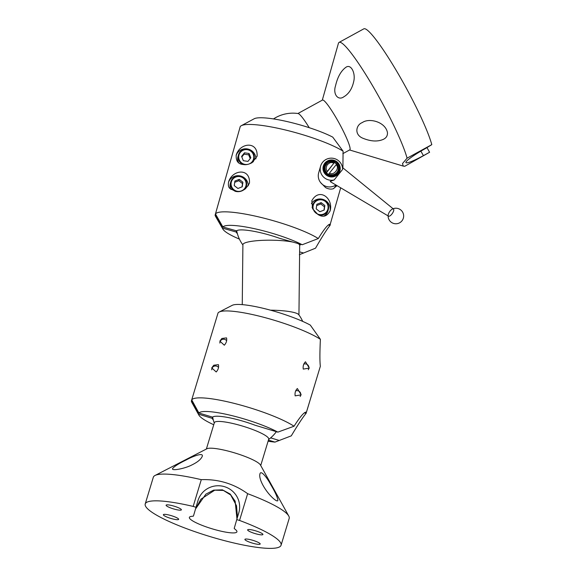 <?xml version="1.0" encoding="UTF-8"?>
<svg xmlns="http://www.w3.org/2000/svg" width="577" height="577" viewBox="0 0 577 577"><rect width="100%" height="100%" fill="white"/><g stroke="black" fill="none" stroke-linecap="round" stroke-linejoin="round"><path stroke-width="0.87" d="M295.662 390.896A3.779 3.722 -163.9 0 1 300.148 396.507M239.412 239.102A46.117 8.028 15.8 0 1 222.888 229.098L215.56 216.425A56.791 9.888 15.8 0 1 215.113 215.12L239.902 127.748M342.897 167.893L343.091 151.181A56.791 9.888 -164.2 0 0 287.671 130.539A56.791 9.888 -164.2 0 0 241.301 125.692A56.791 9.888 -164.2 0 0 240.241 126.558L215.459 213.93A56.791 9.888 15.8 0 1 259.787 217.154A56.791 9.888 15.8 0 1 318.302 238.553C324.512 228.434 328.529 223.667 330.361 224.258L330.022 225.448C326.964 229.156 322.132 236.729 315.532 248.182L299.348 254.709M237.349 233.577A31.944 5.561 15.8 0 1 236.231 232.041L222.542 228.153L215.113 215.12M236.231 232.041L236.57 230.85A31.944 5.561 15.8 0 1 279.412 238.258L302.225 244.735L318.302 238.553M222.888 229.098A46.117 8.028 15.8 0 1 222.542 228.153M328.573 225.037L330.022 225.448M303.769 364.13A3.779 3.722 -163.9 0 1 308.262 369.749M319.983 367.462L306.091 413.363C303.004 417.02 298.071 424.521 291.277 435.859L274.977 442.105A46.117 8.028 16.9 0 1 268.081 441.217M213.735 424.744A46.117 8.028 16.9 0 1 198.892 415.123L191.795 402.328A56.791 9.888 16.9 0 1 191.369 401.044L191.723 399.875A56.791 9.888 16.9 0 1 235.834 403.799A56.791 9.888 16.9 0 1 294.046 426.23C300.444 416.219 304.577 411.538 306.43 412.173L320.343 366.28C319.752 361.505 319.766 352.518 320.386 339.312A56.791 9.888 -163.1 0 0 265.341 317.718A56.791 9.888 -163.1 0 0 219.145 312.056A56.791 9.888 -163.1 0 0 218.056 312.936L191.715 399.854L198.906 413.017L212.531 417.135A31.944 5.561 16.9 0 1 255.157 425.256L277.854 432.123L294.046 426.23M304.606 412.908L306.091 413.363M213.274 419.861A31.944 5.561 16.9 0 1 212.185 418.325L198.567 414.199L191.369 401.044M212.185 418.325L212.552 417.113M198.892 415.123A46.117 8.028 16.9 0 1 198.567 414.199M268.42 440.114L274.977 442.105M333.564 188.636A8.871 8.742 16.1 0 0 336.045 185.058M242.253 304.642L242.903 244.662A28.396 4.775 0.6 0 1 261.619 240.378A28.396 4.775 0.6 0 1 293.066 242.131M297.393 243.364A28.396 4.775 0.6 0 1 299.694 245.275L298.944 314.948M302.694 321.389A35.493 35.493 0 0 0 298.713 314.638A28.396 4.775 -179.4 0 0 270.483 310.174M236.743 519.603L234.197 528.453L235.286 529.426A24.847 4.327 16.9 0 1 236.923 531.806A24.847 4.327 16.9 0 1 211.918 528.748A24.847 4.327 16.9 0 1 189.364 517.403A24.847 4.327 16.9 0 1 189.364 517.396A24.847 4.327 16.9 0 1 191.997 516.328L193.425 516.112L197.998 500.576A21.299 20.974 -163.9 0 1 224.33 486.635A21.299 20.974 -163.9 0 1 238.77 512.91L236.743 519.603L239.542 520.447A70.993 12.362 -163.1 0 1 281.086 545.193L289.192 518.427A70.993 12.362 -163.1 0 0 288.752 516.011A70.993 12.362 -163.1 0 0 247.648 493.688L239.542 520.447M236.959 518.874L235.164 501.24L230.173 494.027L222.383 489.83L213.598 490.147L205.852 494.172L195.625 508.82L200.955 499.155L214.752 490.183L223.4 490.436L230.699 494.987L236.505 505.748L237.356 516.054L236.952 518.903M197.998 500.576L193.425 516.112M178.654 519.329A7.984 1.392 16.9 0 1 178.646 519.336A7.984 1.392 16.9 0 1 170.604 518.348A7.984 1.392 16.9 0 1 163.363 514.698A7.984 1.392 16.9 0 1 171.398 515.679A7.984 1.392 16.9 0 1 178.654 519.329M260.191 544.003A7.984 1.392 16.9 0 1 260.184 544.003A7.984 1.392 16.9 0 1 252.142 543.022A7.984 1.392 16.9 0 1 244.9 539.372A7.984 1.392 16.9 0 1 252.935 540.353A7.984 1.392 16.9 0 1 260.191 544.003M262.924 534.497A7.984 1.392 16.9 0 1 262.924 534.504A7.984 1.392 16.9 0 1 254.875 533.516A7.984 1.392 16.9 0 1 247.634 529.866A7.984 1.392 16.9 0 1 255.676 530.854A7.984 1.392 16.9 0 1 262.924 534.497M181.387 509.823A7.984 1.392 16.9 0 1 181.387 509.83A7.984 1.392 16.9 0 1 173.338 508.842A7.984 1.392 16.9 0 1 166.097 505.2A7.984 1.392 16.9 0 1 174.139 506.18A7.984 1.392 16.9 0 1 181.387 509.823M281.086 545.193A70.993 12.362 -163.1 0 1 209.559 536.43A70.993 12.362 -163.1 0 1 145.202 504.009A70.993 12.362 -163.1 0 1 193.172 506.418L195.971 507.27M193.172 506.418L201.286 479.66A70.993 12.362 -163.1 0 0 155.018 475.484A70.993 12.362 -163.1 0 0 153.316 477.251L145.202 504.009M214.348 422.717A28.396 4.948 16.9 0 1 214.355 422.703A28.396 4.948 16.9 0 1 242.96 426.208A28.396 4.948 16.9 0 1 268.702 439.176L260.725 465.516M247.648 493.688C233.829 483.721 218.38 479.047 201.286 479.66M288.752 516.011L260.422 464.968A28.396 4.948 -163.1 0 0 243.977 456.039A28.396 4.948 -163.1 0 0 206.927 448.755L155.018 475.484M191.672 465.048C184.705 468.668 171.383 471.164 172.552 468.611L172.552 468.603C174.276 466.404 178.856 463.504 186.306 459.898C192.848 456.263 203.969 452.101 202.188 456.479C200.926 459.407 197.421 462.264 191.672 465.048M273.664 498.773C265.319 491.51 258.431 478.917 259.938 473.984L259.938 473.969C260.775 469.519 267.353 478.088 270.7 484.543C275.229 492.167 277.624 497.468 277.876 500.461C277.559 501.413 276.152 500.85 273.664 498.773M305.485 361.772L309.301 368.09L303.264 369.1C302.824 366.056 303.567 363.618 305.485 361.772M224.316 345.205L219.851 341.144L221.864 338.461L226.537 337.884C227.107 340.473 226.364 342.918 224.316 345.205M216.209 371.97L211.745 367.902L213.757 365.219L218.423 364.642C218.993 367.232 218.257 369.677 216.209 371.97M297.371 388.53L301.187 394.856L295.157 395.858C294.717 392.814 295.453 390.377 297.371 388.53M320.386 339.312L310.296 325.082A46.117 8.028 -163.1 0 0 265.925 308.976A46.117 8.028 -163.1 0 0 232.156 305.363L219.145 312.056M198.906 413.017A46.117 8.028 16.9 0 1 231.269 415.469A46.117 8.028 16.9 0 1 277.854 432.123M230.995 189.501A8.092 7.97 -163.9 0 1 230.324 183.522L230.814 181.805A8.092 7.97 -163.9 0 1 245.636 180.183A8.092 7.97 -163.9 0 1 244.511 189.523M246.372 186.284L245.874 188.001A8.092 7.97 -163.9 0 1 245.622 188.737M235.481 191.384A8.092 7.97 -163.9 0 1 230.814 181.805M245.189 180.349A7.551 7.436 -163.9 0 1 238.539 191.398A7.551 7.436 -163.9 0 1 232.127 180.111A7.551 7.436 -163.9 0 1 245.189 180.349M242.903 182.238L239.231 179.36L234.897 181.041L234.24 185.599L237.912 188.47L242.239 186.789L242.903 182.238L242.513 183.587L238.842 180.716L234.716 182.318M239.231 179.36L238.842 180.716M242.037 186.869L242.513 183.587M235.64 191.405L229.855 188.427C228.449 187.265 228.045 185.058 228.629 181.813C232.322 169.645 250.418 167.568 249.459 183.147C245.715 189.833 241.107 192.588 235.64 191.405M317.97 214.514L312.633 208.824L311.818 200.767C319.225 187.114 333.484 198.38 330.174 210.706C327.13 216.425 323.062 217.695 317.97 214.514M337.04 185.65L333.311 188.722C331.003 189.472 328.436 189.105 325.601 187.619L320.603 182.563M243.27 164.503C238.099 164.149 235.762 160.947 236.26 154.91C239.953 142.743 258.049 140.665 257.09 156.252L252.185 162.599C248.875 164.416 245.903 165.051 243.27 164.503M330.253 224.186L340.697 187.813M248.283 185.78A10.191 10.04 16.1 0 0 228.485 182.375M329.994 211.261A10.191 10.04 16.1 0 0 311.421 203.616M255.914 158.877A10.191 10.04 16.1 0 0 236.116 155.473M343.091 151.181L332.749 137.124A46.117 8.028 -164.2 0 0 288.082 121.79A46.117 8.028 -164.2 0 0 254.19 118.761L241.301 125.692M215.459 213.93L222.881 226.97A46.117 8.028 15.8 0 1 255.395 228.896A46.117 8.028 15.8 0 1 302.225 244.735M222.881 226.97L236.57 230.85M219.851 343.07A3.779 3.722 -163.9 0 1 226.653 340.747M238.626 162.606A8.092 7.97 -163.9 0 1 237.955 156.619L238.445 154.903A8.092 7.97 -163.9 0 1 253.267 153.287A8.092 7.97 -163.9 0 1 252.142 162.62M254.003 159.382L253.505 161.098A8.092 7.97 -163.9 0 1 253.253 161.834M243.112 164.481A8.092 7.97 -163.9 0 1 238.445 154.903M252.82 153.453A7.551 7.436 -163.9 0 1 246.17 164.495A7.551 7.436 -163.9 0 1 239.758 153.208A7.551 7.436 -163.9 0 1 252.82 153.453M244.475 152.811L241.59 156.41L243.328 160.702L247.951 161.387L250.829 157.788L249.091 153.496L244.475 152.811L244.085 154.16L241.828 156.987M249.091 153.496L248.701 154.852L244.085 154.16M250.209 158.567L248.701 154.852M427.002 147.676L429.605 152.256L423.424 155.639A21.299 2.611 -29.6 0 1 405.934 162.599A21.299 2.611 -29.6 0 1 425.48 148.513L431.798 144.639A70.993 8.778 61.3 0 0 397.423 72.45A70.993 8.778 61.3 0 0 363.806 28.85L339.096 42.388A70.993 8.778 61.3 0 1 372.713 85.987A70.993 8.778 61.3 0 1 407.081 158.177L431.798 144.639M407.081 158.177L402.494 163.572L403.236 166.089L404.751 166.284L429.605 152.256M322.298 100.16L338.403 43.398A70.993 8.778 61.3 0 1 339.096 42.388M309.222 127.697A28.396 3.512 -118.7 0 0 298.129 113.546A35.493 35.493 0 0 0 273.505 118.92M297.92 113.518L322.493 100.052A28.396 3.512 61.3 0 1 338.36 121.733A28.396 3.512 61.3 0 1 350.059 149.465A28.396 3.512 61.3 0 1 349.777 149.861L342.839 153.662M387.463 132.674C387.578 135.198 386.698 137.131 384.83 138.466L383.691 139.194C377.993 141.834 371.148 141.553 363.164 138.35C353.751 134.773 356.117 124.733 362.298 122.584C369.121 117.607 385.537 121.841 387.463 132.674M353.636 81.819C352.208 88.158 349.41 92.847 345.234 95.897L343.899 96.741C338.31 101.018 332.713 94.39 335.511 85.908C337.531 77.102 340.971 70.913 345.847 67.336C351.004 63.484 355.901 73.279 353.636 81.819M211.737 369.828A3.779 3.722 -163.9 0 1 218.546 367.506M312.099 207.532A8.092 7.97 -163.9 0 1 312.272 206.775L312.77 205.066A8.092 7.97 -163.9 0 1 325.543 201.077A8.092 7.97 -163.9 0 1 319.341 215.185M328.32 209.545L327.83 211.254A8.092 7.97 -163.9 0 1 324.115 215.949M312.611 208.773A8.092 7.97 -163.9 0 1 312.77 205.066M316.867 200.695A7.551 7.436 -163.9 0 1 328.111 207.352A7.551 7.436 -163.9 0 1 316.73 213.591A7.551 7.436 -163.9 0 1 316.867 200.695M324.851 205.491L321.18 202.621L316.852 204.301L316.189 208.86L319.86 211.73L324.195 210.05L324.851 205.491L324.462 206.847L320.79 203.977L316.665 205.578M321.18 202.621L320.79 203.977M323.993 210.129L324.462 206.847M388.537 216.151A4.327 1.623 -55.1 0 1 388.307 215.906A4.327 1.623 -55.1 0 1 388.198 214.846A4.327 1.623 -55.1 0 1 392.144 209.184A4.327 1.623 -55.1 0 1 393.492 209.054A4.327 1.623 -55.1 0 1 392.31 213.504A4.327 1.623 -55.1 0 1 388.537 216.151L330.448 181.748L330.253 181.409L334.162 179.952A11.223 11.05 -163.9 0 1 320.617 166.104L318.692 172.775A11.223 11.05 16.1 0 0 335.922 184.986M320.617 166.104A11.223 11.05 -163.9 0 1 342.608 169.407L334.162 179.952M339.125 164.337A8.633 8.504 -163.9 0 1 331.523 176.966A8.633 8.504 -163.9 0 1 324.195 164.063A8.633 8.504 -163.9 0 1 339.125 164.337M324.865 172.155A7.761 7.638 16.1 0 0 338.281 172.4A7.761 7.638 16.1 0 0 331.696 160.81A7.761 7.638 16.1 0 0 324.865 172.155M327.7 162.93A6.902 6.801 16.1 0 0 332.388 175.365A6.902 6.801 16.1 0 0 337.87 165.859M336.716 164.106A6.902 6.801 16.1 0 0 334.581 162.498M326.849 163.666A6.902 6.801 16.1 0 0 324.923 166.739M338.194 170.554A6.902 6.801 16.1 0 0 338.194 166.933M336.658 164.164A6.902 6.801 16.1 0 0 334.552 162.591M336.788 164.077L336.117 164.791C340.214 168.08 333.535 176.151 329.496 173.064L328.724 174.153A6.679 6.578 -163.9 0 0 338.086 170.114C338.663 167.893 338.23 165.873 336.788 164.063L336.788 164.077A6.679 6.578 -163.9 0 1 338.086 170.114L337.963 170.54A6.679 6.578 -163.9 0 1 327.419 173.836A6.679 6.578 -163.9 0 1 325.125 166.847L325.248 166.421A6.679 6.578 -163.9 0 1 334.588 162.368M328.724 174.153L328.645 174.434A6.679 6.578 16.1 0 1 326.474 172.739L327.325 171.362C325.817 169.638 325.825 167.409 327.354 164.683C330.217 162.404 330.571 162.123 333.946 163.089L326.474 172.739M336.586 164.236A6.679 6.578 16.1 0 0 334.53 162.664M326.553 172.451A6.679 6.578 -163.9 0 1 325.248 166.421C327.087 162.195 330.21 160.846 334.61 162.361L334.617 162.382M336.117 164.791L329.496 173.064M327.325 171.362L333.946 163.089M303.625 253.014L299.622 251.882M279.282 440.482L270.649 437.871M423.424 155.639L420.864 151.131M236.685 230.764A35.493 35.493 0 0 0 242.895 244.965M299.687 245.578A35.493 35.493 0 0 0 300.639 244.28M212.653 417.034A35.493 35.493 0 0 0 214.255 423.013M268.608 439.486A35.493 35.493 0 0 0 276.369 431.675M206.371 449.043L214.355 422.703M349.59 149.97L403.236 166.089M393.492 209.054L342.464 167.539M388.198 214.846A7.768 7.768 0 0 0 402.739 219.649A7.768 7.768 0 0 0 392.144 209.184"/></g></svg>
